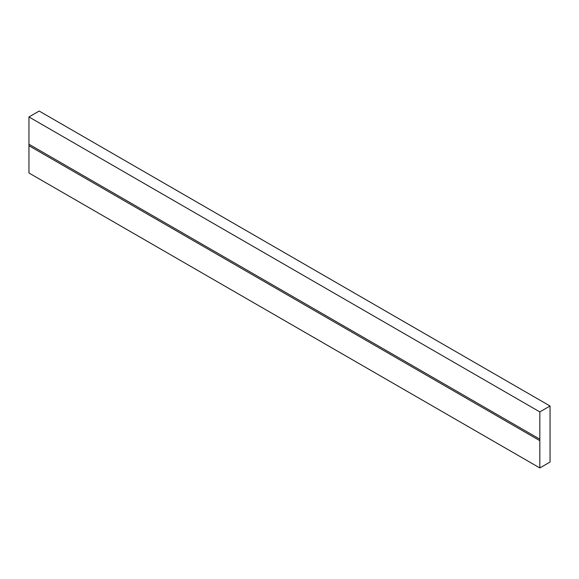 <?xml version="1.0" encoding="UTF-8"?>
<svg xmlns="http://www.w3.org/2000/svg" width="579" height="579" viewBox="0 0 579 579"><rect width="100%" height="100%" fill="white"/><g stroke="black" fill="none" stroke-linecap="round" stroke-linejoin="round"><path stroke-width="0.87" d="M28.95 172.991L539.831 467.948L550.05 462.049L550.05 406.009L39.169 111.052L550.05 406.009L539.831 411.908L28.95 116.951L39.169 111.052L28.95 116.951L539.831 411.908L539.831 439.193L28.95 144.236L28.95 116.951L28.95 144.236L539.831 439.193L539.831 440.662L28.95 145.713L28.95 144.236L28.95 145.713L539.831 440.662L539.831 467.948L28.95 172.991L28.95 145.713L28.95 172.991M539.831 467.948L550.05 462.049L550.05 406.009L539.831 411.908L539.831 467.948"/></g></svg>
